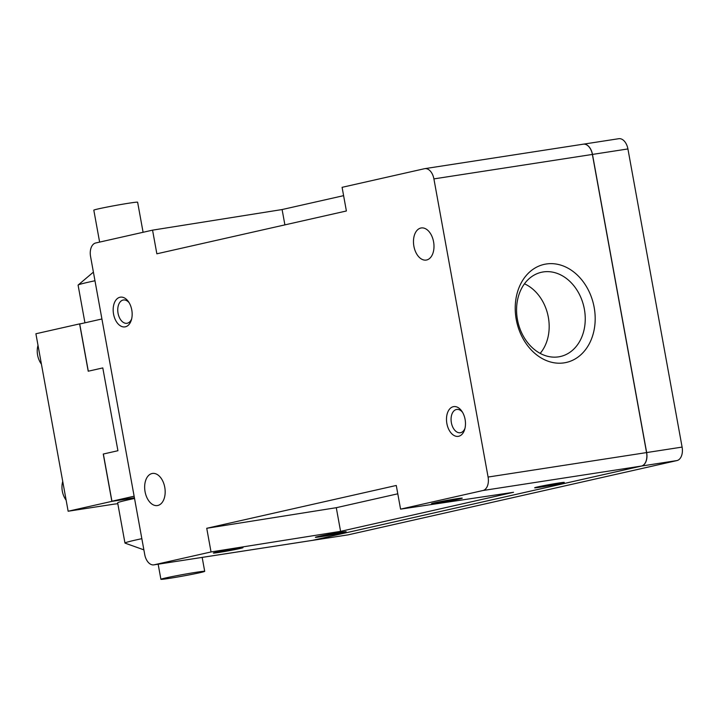 <?xml version="1.0" encoding="UTF-8"?>
<svg xmlns="http://www.w3.org/2000/svg" width="718" height="718" viewBox="0 0 718 718"><rect width="100%" height="100%" fill="white"/><g stroke="black" fill="none" stroke-linecap="round" stroke-linejoin="round"><path stroke-width="1.08" d="M540.169 353.391A41.393 32.436 77.3 0 0 524.454 283.807M558.622 356.846A43.17 33.836 77.3 0 0 559.116 356.765A43.17 33.836 77.3 0 0 584.317 308.911A43.17 33.836 77.3 0 0 543.194 271.942A43.17 33.836 77.3 0 0 540.107 272.616A43.17 33.836 77.3 0 0 517.84 321.538A43.17 33.836 77.3 0 0 558.622 356.846M464.986 428.305A11.784 7.306 81.2 0 1 460.615 432.685A11.784 7.306 81.2 0 1 460.301 432.739A11.784 7.306 81.2 0 1 451.326 422.453A11.784 7.306 81.2 0 1 456.397 409.502A11.784 7.306 81.2 0 1 456.711 409.448A11.784 7.306 81.2 0 1 462.509 412.267M131.663 318.846A11.784 7.306 81.2 0 1 127.292 323.226A11.784 7.306 81.2 0 1 126.987 323.288A11.784 7.306 81.2 0 1 118.003 313.003A11.784 7.306 81.2 0 1 123.083 300.052A11.784 7.306 81.2 0 1 123.388 299.989A11.784 7.306 81.2 0 1 129.186 302.808M589.819 147.926A11.91 7.386 81.2 0 1 592.404 154.433A12.035 7.458 -98.8 0 0 583.258 144.183L424.778 168.649A12.035 7.458 81.2 0 0 424.464 168.712L342.091 187.326L346.39 210.984L156.856 253.804L152.557 230.146L282.102 209.548L343.608 195.655M282.102 209.548L284.893 224.878M219.062 552.411A15.042 0.503 -10.3 0 1 213.381 553.022A15.042 0.503 -10.3 0 1 221.871 551.029A15.042 0.503 -10.3 0 1 237.281 548.292A15.042 0.503 -10.3 0 1 242.962 547.646A15.042 0.503 -10.3 0 1 234.921 549.584A15.042 0.503 -10.3 0 1 219.062 552.411M540.358 487.163A15.042 0.503 -10.3 0 1 534.677 487.773A15.042 0.503 -10.3 0 1 543.167 485.781A15.042 0.503 -10.3 0 1 558.586 483.043A15.042 0.503 -10.3 0 1 564.258 482.397A15.042 0.503 -10.3 0 1 556.217 484.336A15.042 0.503 -10.3 0 1 540.358 487.163M437.388 503.085A15.643 0.53 -10.3 0 1 431.482 503.74A15.643 0.53 -10.3 0 1 440.08 501.694A15.643 0.53 -10.3 0 1 456.343 498.804A15.643 0.53 -10.3 0 1 462.257 498.148A15.643 0.53 -10.3 0 1 453.659 500.186A15.643 0.53 -10.3 0 1 437.388 503.085M321.296 536.651A15.643 0.53 -10.3 0 1 315.381 537.306A15.643 0.53 -10.3 0 1 323.989 535.26A15.643 0.53 -10.3 0 1 340.251 532.37A15.643 0.53 -10.3 0 1 346.166 531.715A15.643 0.53 -10.3 0 1 337.559 533.752A15.643 0.53 -10.3 0 1 321.296 536.651M340.583 531.356L211.038 551.954L206.739 528.286L396.273 485.467L400.572 509.134L513.541 492.288L340.583 531.356L336.284 507.698L397.79 493.805M546.218 264A50.269 39.391 -102.7 0 1 594.172 307.412A50.269 39.391 -102.7 0 1 564.186 362.85A50.269 39.391 -102.7 0 1 516.233 319.438A50.269 39.391 -102.7 0 1 546.218 264M143.088 232.282L137.623 202.207A22.258 0.745 169.7 0 0 129.204 203.14A22.258 0.745 169.7 0 0 106.058 207.26A22.258 0.745 169.7 0 0 93.816 210.168L99.623 242.101M196.292 572.273A22.258 0.745 -10.3 0 1 204.702 571.34A22.258 0.745 -10.3 0 1 192.46 574.247A22.258 0.745 -10.3 0 1 169.313 578.367A22.258 0.745 -10.3 0 1 160.904 579.3A22.258 0.745 -10.3 0 1 173.146 576.392A22.258 0.745 -10.3 0 1 196.292 572.273M583.303 144.174A12.035 7.458 81.2 0 1 583.348 144.174A12.035 7.458 81.2 0 1 592.476 154.415L646.658 452.564A12.035 7.458 81.2 0 1 641.515 466.045L312.743 540.313A12.035 7.458 81.2 0 1 312.429 540.376A12.035 7.458 81.2 0 1 312.384 540.385M618.476 138.754A12.035 7.458 81.2 0 1 618.79 138.7A12.035 7.458 81.2 0 1 627.918 148.94L682.1 447.09A12.035 7.458 81.2 0 1 676.957 460.57L348.185 534.847A12.035 7.458 81.2 0 1 347.871 534.901A12.035 7.458 81.2 0 1 347.557 534.937M152.01 473.53A16.245 10.079 81.2 0 1 152.431 473.449A16.245 10.079 81.2 0 1 164.817 487.621A16.245 10.079 81.2 0 1 157.816 505.472A16.245 10.079 81.2 0 1 157.395 505.553A16.245 10.079 81.2 0 1 145.009 491.381A16.245 10.079 81.2 0 1 152.01 473.53M420.829 228.037A16.245 10.079 81.2 0 1 421.251 227.956A16.245 10.079 81.2 0 1 433.636 242.128A16.245 10.079 81.2 0 1 426.636 259.988A16.245 10.079 81.2 0 1 426.214 260.069A16.245 10.079 81.2 0 1 413.828 245.897A16.245 10.079 81.2 0 1 420.829 228.037M453.3 406.693A15.042 9.325 81.2 0 1 461.871 411.252A15.042 9.325 81.2 0 1 464.681 429.454A15.042 9.325 81.2 0 1 458.667 436.275A15.042 9.325 81.2 0 1 446.874 423.539A15.042 9.325 81.2 0 1 453.3 406.693M119.978 297.243A15.042 9.325 81.2 0 1 128.549 301.802A15.042 9.325 81.2 0 1 131.358 320.004A15.042 9.325 81.2 0 1 125.345 326.816A15.042 9.325 81.2 0 1 113.552 314.089A15.042 9.325 81.2 0 1 119.978 297.243M206.739 528.286L336.284 507.698M312.016 540.43A12.035 7.458 -98.8 0 0 312.339 540.394A12.035 7.458 -98.8 0 0 312.653 540.331L641.425 466.054A12.035 7.458 -98.8 0 0 646.559 452.573L592.377 154.433L646.586 452.582A11.91 7.386 81.2 0 1 646.236 460.561M424.778 168.649A12.035 7.458 81.2 0 1 433.905 178.899L488.087 477.048A12.035 7.458 81.2 0 1 482.954 490.52L400.572 509.134M211.038 551.954L154.182 564.797A12.035 7.458 81.2 0 1 153.867 564.86A12.035 7.458 81.2 0 1 144.74 554.61L90.558 256.47A12.035 7.458 81.2 0 1 95.691 242.989L152.557 230.146M94.973 280.756A51.14 1.714 169.7 0 0 78.163 285.019A51.14 1.714 169.7 0 0 78.091 285.136L84.939 322.813M143.869 549.853L125.067 543.14A51.14 1.714 -10.3 0 1 124.968 543.059A51.14 1.714 -10.3 0 1 141.841 538.68M88.305 371.197L79.725 323.998L101.92 318.98M134.41 497.753L111.936 501.227L134.122 496.21M111.936 501.227L103.356 454.018L117.931 450.724L102.791 367.921L117.931 450.724M41.429 364.179A18.049 14.145 -102.7 0 1 37.596 355.105A18.049 14.145 -102.7 0 1 38.009 345.376M124.968 543.059L117.653 502.833A51.14 1.714 -10.3 0 1 134.535 498.454M81.43 323.612L79.608 323.89L88.215 371.215L102.791 367.921M103.356 454.018L117.842 450.742M103.266 454.036L111.864 501.361L134.428 497.879M111.864 501.361L68.147 511.234L35.9 333.762L79.608 323.89M66.155 500.24A18.049 14.145 -102.7 0 1 62.735 481.428M68.147 511.234L114.763 504.036A57.754 1.939 -10.3 0 0 117.815 503.713M348.185 534.847L312.743 540.313M676.957 460.57L641.515 466.045M627.918 148.94L592.476 154.415M682.1 447.09L646.658 452.564M592.404 154.433L433.905 178.899M646.586 452.582L488.087 477.048M154.182 564.797L312.653 540.331M482.954 490.52L641.425 466.054M583.348 144.174L618.79 138.7M158.157 564.195L160.904 579.3M202.171 557.401L204.702 571.34M312.429 540.376L347.871 534.901M312.339 540.394L153.867 564.86M93.403 272.122L78.163 285.019"/></g></svg>
